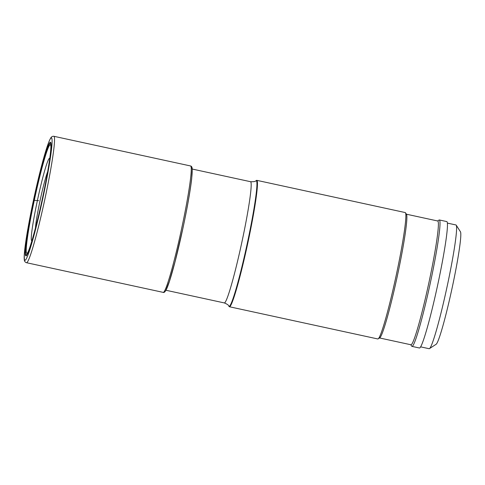 <?xml version="1.0" encoding="UTF-8"?>
<svg xmlns="http://www.w3.org/2000/svg" width="485" height="485" viewBox="0 0 485 485"><rect width="100%" height="100%" fill="white"/><g stroke="black" fill="none" stroke-linecap="round" stroke-linejoin="round"><path stroke-width="0.73" d="M38.642 200.699L37.406 200.475A34.817 1.273 12.1 0 1 34.302 200.305L33.78 200.293A58.176 4.056 102.2 0 1 50.379 142.226A58.176 4.056 102.2 0 1 42.607 197.844A58.176 4.056 102.2 0 1 26.008 255.91A58.176 4.056 102.2 0 1 33.78 200.293L33.441 200.384A62.632 4.371 -77.8 0 0 25.074 260.269A62.632 4.371 -77.8 0 0 42.947 197.753A62.632 4.371 -77.8 0 0 51.313 137.867A62.632 4.371 -77.8 0 0 33.441 200.384L27.663 229.92C24.711 247.144 23.904 255.91 24.25 259.172C24.244 261.039 24.977 262.215 26.463 262.7A64.669 4.51 -77.8 0 0 45.087 198.141A64.669 4.51 -77.8 0 0 53.896 136.297C52.35 136.127 51.192 136.891 50.422 138.589C48.761 141.414 45.857 149.732 41.401 166.628L33.435 200.39M447.431 223.112L455.961 224.961A63.311 4.413 102.2 0 1 456.227 225.179L460.477 231.818A57.709 4.025 102.2 0 1 452.372 286.805A57.709 4.025 102.2 0 1 436.057 344.332L429.437 348.618A63.311 4.413 102.2 0 1 429.104 348.703L420.574 346.848M456.227 225.179A63.311 4.413 102.2 0 1 447.34 285.501A63.311 4.413 102.2 0 1 429.437 348.618M439.374 219.972L446.818 221.584A64.669 4.51 102.2 0 1 438.01 283.428A64.669 4.51 102.2 0 1 419.379 347.987L411.935 346.369A64.669 4.51 -77.8 0 0 412.104 346.363A64.669 4.51 -77.8 0 0 430.565 281.809A64.669 4.51 -77.8 0 0 439.374 219.972A64.669 4.51 -77.8 0 0 439.204 219.978A64.669 4.51 -77.8 0 0 439.028 220.057L437.622 220.972M410.753 344.732L411.662 346.144A64.669 4.51 -77.8 0 0 411.935 346.369M406.4 214.194L437.767 221.002A63.323 4.42 102.2 0 1 428.898 282.688A63.323 4.42 102.2 0 1 411.074 344.756A63.323 4.42 102.2 0 1 410.904 344.762L379.537 337.954M378.124 338.87L379.719 337.839A63.323 4.42 -77.8 0 0 397.13 276.977A63.323 4.42 -77.8 0 0 406.515 214.376L405.49 212.776A64.669 4.51 102.2 0 1 396.409 274.395A64.669 4.51 102.2 0 1 378.124 338.87A64.669 4.51 102.2 0 1 377.954 338.948A64.669 4.51 102.2 0 1 377.785 338.954L229.375 306.744A64.669 4.51 -77.8 0 0 248.005 242.185A64.669 4.51 -77.8 0 0 256.814 180.341A64.669 4.51 -77.8 0 0 256.468 180.432L255.971 180.753A64.25 4.48 -77.8 0 1 247.556 242.1A64.25 4.48 -77.8 0 1 228.781 306.023L229.102 306.52A64.669 4.51 -77.8 0 0 229.375 306.744M256.814 180.341L405.217 212.557A64.669 4.51 102.2 0 1 405.49 212.776M35.46 227.974A31.489 2.195 102.2 0 1 40.049 200.651A31.489 2.195 -77.8 0 1 47.694 171.629M42.559 197.868A57.181 3.989 -77.8 0 0 50.197 143.202A57.181 3.989 -77.8 0 0 33.877 200.275A57.181 3.989 -77.8 0 0 26.238 254.946A57.181 3.989 -77.8 0 0 42.559 197.868C37.09 224.112 29.524 250.405 27.657 252.63A55.581 3.88 102.2 0 1 34.302 200.305A55.581 3.88 -77.8 0 1 50.81 145.955C51.525 148.592 48.009 173.096 42.553 197.88M49.749 158.656A42.104 2.934 -77.8 0 0 37.406 200.475A42.104 2.934 102.2 0 0 31.955 240.633M191.235 167.586A63.396 4.42 102.2 0 1 182.948 228.108A63.396 4.42 102.2 0 1 164.409 291.164M163.178 292.376C163.912 292.819 164.839 292.103 165.955 290.224L169.447 281.239L175.036 261.694L182.954 228.108C187.307 207.635 190.217 191.229 191.678 178.886L192.248 169.053C192.145 167.246 191.599 166.216 190.611 165.973A64.669 4.51 102.2 0 1 181.802 227.817A64.669 4.51 102.2 0 1 163.178 292.376L26.463 262.7M255.971 180.753C255.486 181.505 253.685 181.827 250.569 181.711A62.013 4.329 102.2 0 1 242.124 241.009A62.013 4.329 102.2 0 1 224.264 302.913C227.144 304.101 228.647 305.132 228.781 306.023M190.611 165.973L53.896 136.297M250.569 181.711L192.248 169.053M224.264 302.913L165.943 290.254"/></g></svg>
